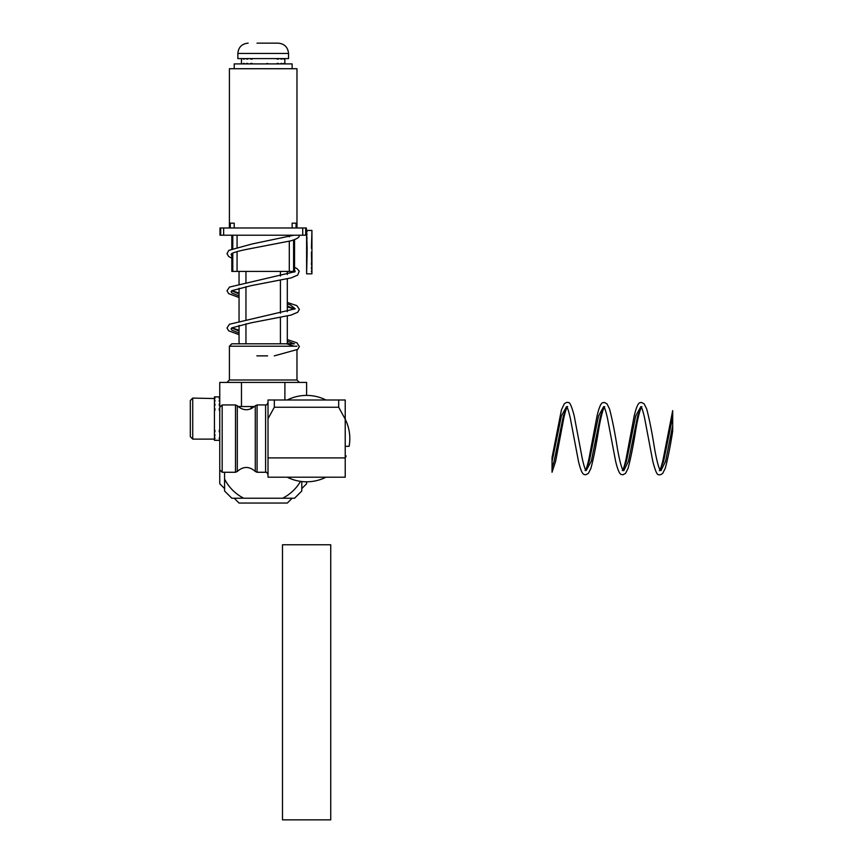 <?xml version="1.0" encoding="UTF-8"?>
<svg xmlns="http://www.w3.org/2000/svg" width="863" height="863" viewBox="0 0 863 863"><rect width="100%" height="100%" fill="white"/><g stroke="black" fill="none" stroke-linecap="round" stroke-linejoin="round"><path stroke-width="1.29" d="M300.529 481.36A43.215 43.215 0 0 1 282.589 498.231L294.553 498.231L301.791 490.993L301.791 481.522M283.851 498.231L243.776 498.231A43.215 43.215 0 0 1 224.574 479.03L224.574 472.266M224.574 479.03L224.574 490.993L231.813 498.231L242.514 498.231M214.445 440.303L214.445 396.894L219.752 396.894M219.267 437.875L219.267 438.674L219.752 437.875M219.752 435.837L219.752 434.618M219.752 431.834L219.752 430.281M219.752 426.926L219.752 425.146M219.752 421.446L219.752 419.558M219.752 415.783L219.752 413.916M219.752 410.303L219.752 408.587M219.752 405.394L219.752 403.938M219.752 401.381L219.752 400.292M219.752 398.544L219.752 397.897M214.93 397.897L214.93 398.544M214.93 400.292L214.93 401.381M214.93 403.938L214.93 405.394M214.93 410.303L214.93 408.587M219.267 400.292L219.267 401.381M219.267 403.938L219.267 405.394M219.267 408.587L219.267 410.303M219.267 431.834L219.267 430.281M219.267 397.897L219.267 398.544M214.93 434.618L214.93 435.837M214.93 437.875L214.93 438.674M214.93 430.281L214.93 431.834M190.313 416.408L190.313 426.969M192.729 398.091L192.729 439.116L190.313 436.7L190.313 400.508L192.729 398.091L214.445 398.544M214.445 438.674L214.445 437.875M214.445 435.837L214.445 434.618M214.445 431.834L214.445 430.281M214.445 426.926L214.445 425.146M214.445 421.446L214.445 419.558M214.445 415.783L214.445 413.916M214.445 410.303L214.445 408.587M214.445 405.394L214.445 403.938M214.445 401.381L214.445 400.292M302.73 227.983L302.73 235.221L220.691 235.221L220.691 227.983L305.685 227.983L305.685 235.221L302.73 235.221M223.646 227.983L223.646 235.221M292.158 227.983L292.158 223.161L296.074 223.161L292.158 223.161M231.813 253.528L231.813 271.413L289.299 271.413L289.299 241.252M289.299 236.818L289.299 235.221M237.066 271.413L237.066 251.618M237.066 247.185L237.066 235.221M234.218 227.983L234.218 223.161L230.302 223.161L234.218 223.161M289.299 271.413L293.593 271.413L293.593 239.936M296.074 227.983L296.074 223.161M305.685 227.983L306.376 227.983L306.376 235.221L305.685 235.221M220.691 235.221L219.989 235.221L219.989 227.983L220.691 227.983M230.302 227.983L230.302 223.161M232.783 271.413L232.783 253.032M232.783 248.447L232.783 235.221M229.407 227.983L229.407 68.727L296.969 68.727L296.969 227.983M293.593 271.413L294.553 271.413L294.553 239.569M294.553 269.817L295.168 271.597M231.662 290.777L239.051 293.927M287.314 304.003L290.507 304.973L295.168 308.76M231.662 327.94L239.051 331.09M287.314 341.165L294.143 343.808M256.872 355.869L267.584 355.869M299.364 235.221C299.709 237.206 296.796 239.094 290.637 240.885L250.119 248.695C240.583 250.497 234.466 252.125 231.748 253.56L231.09 254.509L231.813 255.75M294.056 271.413L294.693 271.931M294.553 267.379L296.894 268.501L299.234 271.144L297.692 275.092L291.165 277.886L250.939 285.696L231.802 290.691L231.09 291.672L231.964 293.032L239.051 295.923M287.314 305.998L294.693 309.094M287.314 302.428L296.894 305.653L299.375 309.396L297.692 312.255L291.165 315.049L250.939 322.859L231.802 327.854L231.09 328.825L231.964 330.184L239.051 333.075M287.314 343.15L289.515 343.808M292.136 68.727L292.136 63.905L234.229 63.905L234.229 68.727M273.959 58.598L272.266 58.598M268.706 58.598L266.991 58.598M284.898 63.42L284.812 58.598M284.132 58.598L283.56 58.598M281.942 58.598L280.917 58.598M278.469 58.598L277.066 58.598M263.086 58.598L261.187 58.598M257.465 58.598L255.664 58.598M252.244 58.598L250.648 58.598M247.757 58.598L246.484 58.598M244.326 58.598L243.463 58.598M241.467 63.42L241.467 59.072M244.326 63.905L243.463 63.905M247.757 63.905L246.484 63.905M252.244 63.905L250.648 63.905M257.465 63.905L255.664 63.905M263.086 63.905L261.187 63.905M268.706 63.905L266.861 63.42M273.959 63.905L272.266 63.905M278.469 63.905L277.066 63.905M281.942 63.905L280.917 63.905M284.132 63.905L283.56 63.905M284.132 59.072L283.56 59.072M281.942 59.072L280.917 59.072M278.469 59.072L277.066 59.072M252.244 59.072L250.648 59.072M247.757 59.072L246.484 59.072M244.326 59.072L243.463 59.072M243.463 63.42L244.326 63.42M246.484 63.42L247.757 63.42M284.132 63.42L283.56 63.42M278.469 63.42L277.066 63.42M281.942 63.42L280.917 63.42M250.648 63.42L252.244 63.42M256.991 43.15L278.231 43.15L256.991 43.15M288.522 53.441L237.854 53.441L237.854 58.598L288.522 58.598L288.522 53.441C287.908 47.195 284.477 43.765 278.231 43.15M231.813 343.808L294.553 343.808L231.813 343.808L229.407 346.214L296.969 346.214L229.407 346.214L231.813 343.808M251.122 408.76L251.122 406.538L251.122 408.76M219.752 483.755L219.752 469.85L222.169 472.266L222.169 404.941L219.752 407.358L219.752 382.406L306.613 382.406L306.613 395.416L306.613 382.406L284.898 382.406L284.898 400.001L284.898 382.406L241.467 382.406L241.467 406.538L254.509 406.538L238.08 406.538L241.467 406.538L241.467 382.406L219.752 382.406L219.752 406.538L220.572 406.538L219.752 406.538L219.752 483.755L224.574 488.577L219.752 483.755M306.613 483.755L306.613 481.791L306.613 483.755L301.791 488.577L306.613 483.755M234.229 498.231L239.051 503.053L287.314 503.053L292.136 498.231L287.314 503.053L239.051 503.053L234.229 498.231M280.421 343.808L280.421 317.562M280.421 313.193L280.421 280.399M280.421 276.041L280.421 271.413M245.955 343.808L245.955 323.83M245.955 319.461L245.955 286.678M245.955 282.309L245.955 271.413M338.695 407.239L345.222 419.202L345.222 400.001L338.695 400.001L338.695 407.239L274.326 407.239L274.326 400.001L338.695 400.001M274.326 407.239L268.015 418.706L268.015 477.207L345.222 477.207L345.222 419.202M268.015 457.908L345.222 457.908M274.326 400.001L268.015 400.001L268.015 418.706M311.446 248.339L311.931 230.399L311.931 273.83L306.613 273.83L311.931 273.83L311.446 253.226M311.446 230.475L306.613 230.399L306.613 273.83L307.099 253.226M307.099 253.42L307.099 252.115L306.613 253.226M311.931 248.339L311.931 253.226M306.613 248.339L307.099 246.494L307.099 252.115M307.099 242.935L306.613 241.252L307.099 242.935M307.099 238.156L306.613 236.753L307.099 238.156M307.099 234.326L306.613 233.301L307.099 234.326M307.099 231.705L306.613 231.133L307.099 231.705M345.222 455.977L346.16 455.977A43.193 43.193 0 0 1 345.222 457.973M325.987 477.207A43.193 43.193 0 0 1 287.25 477.207M287.25 400.001A43.193 43.193 0 0 1 325.987 400.001M345.222 419.235A43.193 43.193 0 0 1 349.116 446.322L345.222 446.322M586.085 470.562L586.15 470.594C585.297 470.13 584.035 466.311 582.385 459.138L574.197 415.901C571.64 406.085 569.666 401.673 568.253 402.654C567.552 401.985 566.225 402.385 564.262 403.841L561.435 409.86L552.04 457.617L552.04 467.703L552.04 461.597L561.403 415.912L566.516 406.613C567.379 407.077 568.631 410.896 570.292 418.07L578.469 461.306C582.46 477.94 584.683 473.765 585.686 474.801L588.404 473.366L590.907 468.361C593.561 458.48 596.193 445.308 598.793 428.835C600.702 418.016 602.493 410.885 604.154 407.422L604.726 406.613M585.761 470.087L589.278 461.295L598.566 415.912L603.679 406.613C604.532 407.077 605.794 410.896 607.444 418.07L615.632 461.306C619.623 477.94 621.845 473.765 622.849 474.801L625.567 473.366L628.059 468.361C630.724 458.48 633.356 445.308 635.955 428.835C637.865 418.016 639.656 410.885 641.317 407.422L641.889 406.613M622.913 470.087L626.43 461.295L635.718 415.912L640.853 406.624C641.694 407.077 642.946 410.896 644.607 418.07L652.795 461.306C655.341 471.122 657.326 475.535 658.728 474.553C659.429 475.222 660.767 474.823 662.73 473.366L665.222 468.361C667.746 459.213 670.227 446.818 672.687 431.176L672.687 410.615L663.183 459.138C660.271 471.942 658.976 470.767 659.418 470.594M660.076 470.087L663.593 461.295L672.687 416.721L672.687 431.176M567.574 406.613C568.016 406.441 566.711 405.265 563.798 418.07L555.61 461.306L552.04 472.255L552.04 467.703L554.1 461.295L563.399 415.912L566.915 407.12M586.128 470.583L591.263 461.295L600.551 415.912L604.068 407.12M585.103 470.594L585.103 470.594C585.955 470.13 587.207 466.311 588.868 459.138L597.056 415.901C601.036 399.267 603.269 403.442 604.262 402.406L606.991 403.841L609.483 408.846C612.137 418.728 614.769 431.899 617.379 448.372C619.289 459.192 621.069 466.322 622.73 469.785L623.776 470.691L628.426 461.295L637.714 415.912L641.231 407.12M622.255 470.594L622.266 470.594C623.118 470.13 624.37 466.311 626.031 459.138L634.208 415.901C638.199 399.267 640.422 403.442 641.425 402.406L644.143 403.841L646.646 408.846C649.3 418.728 651.932 431.899 654.532 448.372C656.441 459.192 658.232 466.322 659.893 469.785L660.939 470.691L665.578 461.295L672.687 425.664M307.099 248.339L306.613 230.475L311.446 230.399M311.446 252.115L311.446 253.42M311.446 270.917L311.446 271.791L311.446 270.917M311.446 267.465L311.446 268.749L311.446 267.465M311.446 262.967L311.446 264.574L311.446 262.967M330.745 819.85L282.492 819.85L282.492 544.769L330.745 544.769L330.745 819.85M296.969 380L229.407 380L229.407 346.214L229.407 380L226.991 382.406L229.407 380L296.969 380L296.969 349.893L296.969 380L299.375 382.406L296.969 380M257.088 472.266L265.599 472.266L265.599 404.941L257.088 404.941L257.088 472.266L255.286 471.457L255.286 405.75L257.088 404.941M237.303 471.457L235.502 472.266L235.502 404.941L237.303 405.75L237.303 471.457C243.301 466.149 249.288 466.149 255.286 471.457M214.445 440.324L219.752 440.324M192.729 439.116L214.445 439.116M231.813 235.221L231.813 248.792M295.135 271.662L229.482 287.077L226.991 290.82L228.684 293.668L239.051 297.508M287.314 306.84L294.466 309.213M231.899 290.637L239.051 293.096M295.135 308.814L229.482 324.24L226.991 327.972L228.684 330.831L239.051 334.671M286.559 343.808L294.186 346.214M231.899 327.789L239.051 330.259M287.314 339.58L296.894 342.816L299.375 346.559L297.692 349.407L274.294 355.869M294.466 272.05L293.107 271.413M231.813 258.145L228.727 256.548L226.991 253.668L228.835 250.356L252.093 243.97L293.819 235.221M237.854 53.441C238.458 47.195 241.888 43.765 248.145 43.15M239.051 271.413L239.051 283.841M239.051 288.253L239.051 321.004M239.051 325.416L239.051 343.808M287.314 271.413L287.314 274.52M287.314 278.932L287.314 311.672M287.314 316.085L287.314 343.808M265.599 472.266C266.236 471.802 267.045 472.611 268.015 474.682M265.599 404.941C266.236 405.405 267.045 404.596 268.015 402.525M237.303 405.75C243.301 411.058 249.288 411.058 255.286 405.75M235.502 404.941L222.169 404.941M235.502 472.266L222.169 472.266"/></g></svg>
